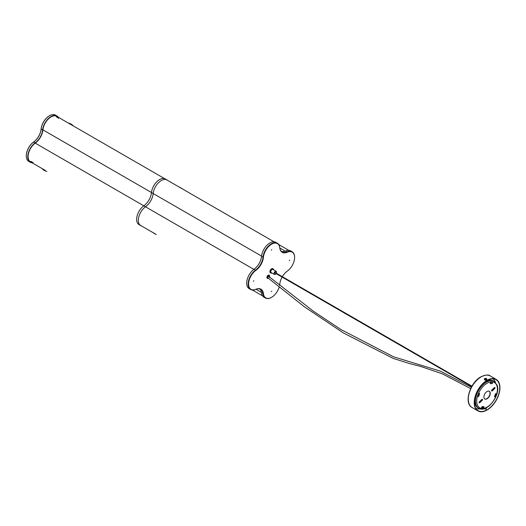 <?xml version="1.0" encoding="UTF-8"?>
<svg xmlns="http://www.w3.org/2000/svg" width="526" height="526" viewBox="0 0 526 526"><rect width="100%" height="100%" fill="white"/><g stroke="black" fill="none" stroke-linecap="round" stroke-linejoin="round"><path stroke-width="0.79" d="M26.3 155.814A11.644 6.72 -60 0 1 26.3 155.696A11.644 6.72 -60 0 1 33.559 142.059A12.243 7.068 120 0 0 41.133 128.942A11.644 6.72 -60 0 1 49.312 115.838L49.523 115.72A11.94 6.897 120 0 0 41.133 129.159A11.94 6.897 -60 0 1 33.749 141.954A11.94 6.897 120 0 0 26.3 155.939A11.94 6.897 120 0 0 28.772 161.403L30.252 162.258A11.94 6.897 -60 0 1 28.246 153.329A11.94 6.897 -60 0 1 35.222 142.809A11.94 6.897 120 0 0 42.613 130.014A11.94 6.897 -60 0 1 50.996 116.568A11.94 6.897 -60 0 1 56.966 115.976A11.94 6.897 -60 0 1 58.366 117.305M56.966 115.976L55.493 115.128A11.94 6.897 120 0 0 49.523 115.72L49.312 115.838M33.145 162.376A11.493 6.634 -60 0 1 30.475 161.87A11.493 6.634 -60 0 1 28.542 153.276A11.493 6.634 -60 0 1 35.262 143.151A12.387 7.154 120 0 0 42.928 129.869A11.493 6.634 -60 0 1 50.996 116.936A11.493 6.634 -60 0 1 56.742 116.364A11.493 6.634 -60 0 1 58.524 118.429M32.093 162.804A11.94 6.897 -60 0 1 30.252 162.258M46.873 171.338A11.94 6.897 -60 0 1 45.026 170.786A11.94 6.897 -60 0 1 43.632 169.464M69.905 123.965A11.94 6.897 -60 0 1 71.746 124.511A11.94 6.897 -60 0 1 73.14 125.832M30.475 161.87L45.249 170.398A11.493 6.634 -60 0 1 45.216 170.378M71.746 124.511L70.267 123.656A11.94 6.897 120 0 0 68.426 123.11M42.152 168.609A11.94 6.897 120 0 0 43.553 169.937L45.026 170.786M31.777 161.587A11.493 6.634 -60 0 1 29.831 161.403M56.019 116.042A11.493 6.634 -60 0 1 57.15 117.633M282.357 276.696A12.243 7.068 -60 0 1 287.341 271.094A11.644 6.72 120 0 0 294.606 257.457A11.644 6.72 120 0 0 287.341 252.21A12.243 7.068 -60 0 1 279.766 247.838A11.644 6.72 120 0 0 271.594 244.176A11.644 6.72 120 0 0 263.421 257.28A12.243 7.068 -60 0 1 255.846 270.397A11.644 6.72 120 0 0 248.588 284.027A11.644 6.72 120 0 0 255.846 289.274A12.243 7.068 -60 0 1 263.421 293.646A11.644 6.72 120 0 0 271.594 297.315A11.644 6.72 120 0 0 279.115 287.327M271.488 297.374A11.94 6.897 -60 0 1 271.383 297.433A11.94 6.897 -60 0 1 265.413 298.025A11.94 6.897 -60 0 1 263 293.679A11.94 6.897 120 0 0 260.587 289.326A11.94 6.897 120 0 0 255.61 289.412A11.94 6.897 -60 0 1 250.632 289.497A11.94 6.897 -60 0 1 248.16 284.027A11.94 6.897 -60 0 1 255.61 270.048A11.94 6.897 120 0 0 263 257.247A11.94 6.897 -60 0 1 268.615 245.944A11.94 6.897 -60 0 1 277.353 243.216A11.94 6.897 -60 0 1 279.766 247.568A11.94 6.897 120 0 0 282.179 251.915A11.94 6.897 120 0 0 287.157 251.836A11.94 6.897 -60 0 1 292.127 251.75A11.94 6.897 -60 0 1 294.606 257.214A11.94 6.897 -60 0 1 294.606 257.339M271.331 291.614L271.778 291.141L271.331 291.614M253.387 281.252L253.834 280.779L253.387 281.252M271.331 250.179L271.778 249.699L271.331 250.179M289.274 260.534L289.721 260.061L289.274 260.534M281.489 251.408A11.94 6.897 120 0 0 285.677 250.981A11.94 6.897 -60 0 1 290.654 250.895L292.127 251.75M265.413 298.025L263.934 297.17A11.94 6.897 -60 0 1 261.521 292.824A11.94 6.897 120 0 0 259.798 288.978M250.632 289.497L249.16 288.642A11.94 6.897 -60 0 1 247.148 279.714A11.94 6.897 -60 0 1 254.13 269.194A11.94 6.897 120 0 0 261.521 256.399A11.94 6.897 -60 0 1 267.142 245.09A11.94 6.897 -60 0 1 275.874 242.361L277.353 243.216M279.569 285.565A11.644 6.72 120 0 0 279.766 284.211A12.243 7.068 -60 0 1 282.133 277.084M276.321 273.211A1.644 0.947 120 0 0 276.558 272.264A1.644 0.947 120 0 0 275.368 271.613A1.644 0.947 120 0 0 274.23 273.619A1.644 0.947 120 0 0 275.394 274.276A1.644 0.947 120 0 0 275.42 274.263A1.644 0.947 120 0 0 276.097 273.599M275.315 274.322A1.788 1.032 -60 0 1 275.289 274.335A1.788 1.032 -60 0 1 274.394 274.427A1.788 1.032 -60 0 1 274.112 273.007A1.788 1.032 -60 0 1 275.262 271.429A1.788 1.032 -60 0 1 276.183 271.324A1.788 1.032 -60 0 1 276.558 272.146A1.788 1.032 -60 0 1 276.551 272.205M275.657 272.83L275.387 272.632L275.433 273.218M276.183 271.324L272.909 269.437A1.788 1.032 120 0 0 271.988 269.542A1.788 1.032 120 0 0 270.844 271.12A1.788 1.032 120 0 0 271.12 272.54L274.394 274.427M273.704 269.891A2.387 1.381 120 0 0 273.211 268.917A2.387 1.381 120 0 0 272.008 269.042A2.387 1.381 120 0 0 270.456 271.146A2.387 1.381 120 0 0 270.824 273.053A2.387 1.381 120 0 0 271.909 272.994M272.981 268.832A2.387 1.381 120 0 0 272.79 268.674A2.387 1.381 120 0 0 271.587 268.799A2.387 1.381 120 0 0 270.035 270.903A2.387 1.381 120 0 0 270.397 272.81A2.387 1.381 120 0 0 270.627 272.902M269.148 277.189A1.072 0.618 120 0 0 269.121 276.005A1.072 0.618 120 0 0 268.017 276.676M269.154 275.21A1.788 1.032 120 0 0 269.056 275.137A1.788 1.032 120 0 0 267.215 276.262A1.788 1.032 120 0 0 267.267 278.241A1.788 1.032 120 0 0 267.379 278.293M485.169 408.676L485.169 409.156L486.017 409.162L486.017 408.669M487.069 409.774A17.91 10.342 120 0 0 498.773 393.987A17.91 10.342 120 0 0 496.025 379.634A17.91 10.342 120 0 0 487.069 380.522A17.91 10.342 120 0 0 475.366 396.308A17.91 10.342 120 0 0 478.114 410.661A17.91 10.342 120 0 0 487.069 409.774M487.069 380.278A18.213 10.513 120 0 0 475.175 396.328A18.213 10.513 120 0 0 477.963 410.918A18.213 10.513 120 0 0 487.069 410.017A18.213 10.513 120 0 0 498.97 393.967A18.213 10.513 120 0 0 496.176 379.377A18.213 10.513 120 0 0 487.069 380.278M479.133 402.679A0.75 0.434 -60 0 1 479.475 401.713L481.882 399.425A0.75 0.434 -60 0 1 482.21 400.398L479.797 402.686A0.75 0.434 -60 0 1 479.133 402.679M491.935 389.897A0.75 0.434 120 0 0 492.257 390.871L494.67 388.582A0.75 0.434 120 0 0 494.348 387.609L491.935 389.897M490.475 382.619A0.671 0.388 120 0 0 490.436 383.664A12.611 7.285 -60 0 1 491.823 383.691A0.671 0.388 120 0 0 492.329 382.468A13.959 8.061 120 0 0 490.797 382.441A0.671 0.388 120 0 0 490.475 382.619M490.193 383.546A0.671 0.388 120 0 0 490.225 383.546A12.611 7.285 -60 0 1 491.613 383.566A0.671 0.388 120 0 0 492.283 382.461M495.623 393.783A0.671 0.388 120 0 0 495.328 394.27A12.611 7.285 -60 0 1 494.618 396.275A0.671 0.388 120 0 0 495.42 396.394A13.959 8.061 120 0 0 496.209 394.178A0.671 0.388 120 0 0 495.623 393.783M481.921 406.776A0.671 0.388 120 0 0 481.816 407.828A13.959 8.061 120 0 0 483.341 407.854A0.671 0.388 120 0 0 483.703 406.631A12.611 7.285 -60 0 1 482.322 406.605A0.671 0.388 120 0 0 481.921 406.776M478.976 393.52A0.671 0.388 120 0 0 478.719 393.902A13.959 8.061 120 0 0 477.93 396.117A0.671 0.388 120 0 0 478.811 396.025A12.611 7.285 -60 0 1 479.521 394.02A0.671 0.388 120 0 0 478.976 393.52M488.036 398.07A4.478 2.584 120 0 0 489.312 391.272A4.478 2.584 120 0 0 486.103 392.225A4.478 2.584 120 0 0 484.834 399.024A4.478 2.584 120 0 0 488.036 398.07M484.729 398.958A4.478 2.584 120 0 0 487.826 397.945A4.478 2.584 120 0 0 489.2 391.212M480.199 408.84A17.016 9.823 -60 0 1 475.76 408.268M492.777 378.799A17.016 9.823 -60 0 1 495.492 382.349M477.95 396.565A0.671 0.388 120 0 0 478.601 395.907A12.611 7.285 -60 0 1 479.311 393.895A0.671 0.388 120 0 0 479.331 393.349M481.645 407.709A13.959 8.061 120 0 0 483.131 407.729A0.671 0.388 120 0 0 483.736 406.624M494.598 396.828A0.671 0.388 120 0 0 495.209 396.275A13.959 8.061 120 0 0 495.998 394.053A0.671 0.388 120 0 0 495.985 393.606M494.762 387.412A0.75 0.434 -60 0 1 494.46 388.458L492.047 390.746A0.75 0.434 -60 0 1 491.632 390.943M479.173 402.758A0.75 0.434 120 0 0 479.587 402.568L481.994 400.279A0.75 0.434 120 0 0 482.296 399.234M485.386 381.626A0.598 0.342 0 0 0 486.103 381.126M486.76 379.272A1.197 0.69 180 0 1 486.787 379.424A1.197 0.69 180 0 1 486.438 379.91A1.197 0.69 180 0 1 485.136 380.061A1.197 0.69 180 0 1 484.4 379.424A1.197 0.69 180 0 1 484.426 379.272M486.438 379.608A1.197 0.69 180 0 1 486.294 379.68L484.84 378.595A1.197 0.69 180 0 1 484.893 378.562L486.346 379.161A0.894 0.519 0 0 0 486.228 378.51A0.894 0.519 0 0 0 485.103 378.444L486.557 379.529A1.197 0.69 180 0 1 486.438 379.608M486.313 378.575A1.197 0.69 180 0 1 486.787 379.121A1.197 0.69 180 0 1 486.557 379.529L486.346 379.161M140.054 225.135L154.828 233.662A11.585 6.687 120 0 0 155.505 234.155A11.585 6.687 120 0 0 156.268 234.497M182.535 188.992A11.585 6.687 120 0 0 181.865 188.499A11.585 6.687 120 0 0 181.102 188.163M167.761 180.464A11.585 6.687 120 0 0 167.09 179.971A11.585 6.687 120 0 0 158.615 182.614A11.585 6.687 120 0 0 153.165 193.581A12.302 7.101 -60 0 1 145.551 206.764A11.585 6.687 120 0 0 138.779 216.968A11.585 6.687 120 0 0 140.725 225.628A11.585 6.687 120 0 0 141.494 225.963L153.145 232.689A11.585 6.687 120 0 0 153.816 233.182L155.505 234.155M167.09 179.971L165.401 178.991A11.585 6.687 120 0 0 156.926 181.634A11.585 6.687 120 0 0 151.475 192.608A12.302 7.101 -60 0 1 143.861 205.784A11.585 6.687 120 0 0 137.089 215.989A11.585 6.687 120 0 0 139.042 224.648L140.725 225.628M181.865 188.499L180.175 187.526A11.585 6.687 120 0 0 179.412 187.19M285.27 251.152L279.825 248.009M261.553 256.096L153.171 193.522M151.481 192.542L42.928 129.869M253.887 269.371L145.505 206.797M143.815 205.824L35.262 143.151M261.461 292.384L256.017 289.241M33.559 142.059L35.222 142.809M41.133 128.942L42.613 130.014M285.677 250.981L287.341 252.21M261.521 292.824L263.421 293.646M254.13 269.194L255.846 270.397M261.521 256.399L263.421 257.28M269.476 277.07A1.493 0.861 120 0 0 269.22 275.591A1.493 0.861 120 0 0 267.793 276.577A1.493 0.861 120 0 0 267.642 278.037A1.493 0.861 120 0 0 268.701 278.076M268.365 278.28A1.788 1.032 -60 0 1 267.478 278.366A1.788 1.032 -60 0 1 267.425 276.387A1.788 1.032 -60 0 1 269.266 275.262A1.788 1.032 -60 0 1 269.634 276.209M493.671 388.247A17.91 10.342 -60 0 1 493.408 389.457M492.237 390.562A17.312 9.994 120 0 0 492.592 389.273M481.158 376.866A18.213 10.513 120 0 0 469.264 392.915A18.213 10.513 120 0 0 472.052 407.505C463.557 403.363 469.928 382.547 480.863 376.84C485.794 374.762 488.93 374.466 490.265 375.965A18.213 10.513 120 0 0 481.158 376.866M475.984 404.691A15.524 8.962 -60 0 1 480.718 387.267A15.524 8.962 -60 0 1 494.197 381.337L497.136 385.163C501.028 394.96 486.787 413.581 478.673 408.229A15.524 8.962 -60 0 1 475.984 404.691M496.919 385.808A14.629 8.449 120 0 0 483.907 385.604A14.629 8.449 120 0 0 477.22 404.487A14.629 8.449 120 0 0 490.232 404.691A14.629 8.449 120 0 0 496.919 385.808M478.673 408.229L477.832 407.735A15.524 8.962 -60 0 1 475.142 404.205A15.524 8.962 -60 0 1 474.676 399.313M484.479 382.33A15.524 8.962 -60 0 1 485.544 381.646M486.188 381.291A15.524 8.962 -60 0 1 493.355 380.85L494.197 381.337M486.294 379.68A1.197 0.69 180 0 1 485.051 379.733A1.197 0.69 180 0 1 484.4 379.121A1.197 0.69 180 0 1 484.63 378.713M484.84 378.595A0.894 0.519 0 0 0 484.959 379.239A0.894 0.519 0 0 0 486.083 379.312M153.165 193.581L151.475 192.608M145.551 206.764L143.861 205.784M288.807 250.35L278.747 244.537M274.033 241.815L166.321 179.629M164.638 178.656L56.742 116.364M262.54 295.849L252.48 290.043M471.723 386.544L275.131 273.047M471.947 386.156L275.354 272.659M273.211 268.917L272.79 268.674M270.824 273.053L270.397 272.81M267.267 278.241L268.431 278.339M269.056 275.137L269.424 277.307M477.963 410.918L472.052 407.505M496.176 379.377L490.265 375.965M471.349 387.228L440.446 371.172L393.474 356.766L340.999 329.572L313.213 311.103L268.365 276.104M470.658 388.596L442.373 373.828L420.438 366.366L409.741 363.617L393.27 358.443L343.485 332.997L304.159 306.651L267.287 277.34M483.782 406.907L481.731 407.722M484.676 378.588L484.4 379.424M484.965 378.424L486.787 379.424M484.998 408.919L484.998 408.406M486.188 409.162L486.188 407.88"/></g></svg>
